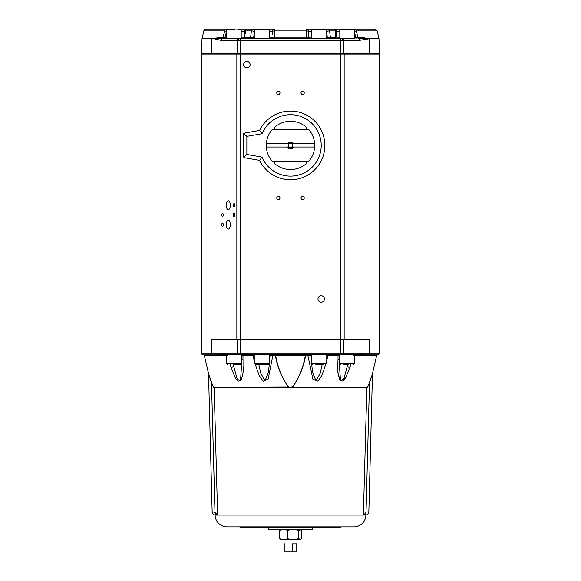 <?xml version="1.0" encoding="UTF-8"?>
<svg xmlns="http://www.w3.org/2000/svg" width="581" height="581" viewBox="0 0 581 581"><rect width="100%" height="100%" fill="white"/><g stroke="black" fill="none" stroke-linecap="round" stroke-linejoin="round"><path stroke-width="0.87" d="M230.301 224.629A4.445 1.99 -90 0 0 228.311 220.184A4.445 1.99 -90 0 0 226.314 224.629A4.445 1.99 -90 0 0 228.311 229.074A4.445 1.99 -90 0 0 230.301 224.629M278.379 91.275A1.62 1.62 0 0 0 276.759 92.895A1.62 1.62 0 0 0 278.379 94.514A1.62 1.62 0 0 0 279.991 92.895A1.62 1.62 0 0 0 278.379 91.275M321.213 295.751A3.232 3.232 0 0 0 317.981 298.983A3.232 3.232 0 0 0 321.213 302.214A3.232 3.232 0 0 0 324.445 298.983A3.232 3.232 0 0 0 321.213 295.751M302.621 91.275A1.62 1.62 0 0 0 301.009 92.895A1.62 1.62 0 0 0 302.621 94.514A1.62 1.62 0 0 0 304.241 92.895A1.62 1.62 0 0 0 302.621 91.275M302.621 196.342A1.62 1.62 0 0 0 301.009 197.961A1.62 1.62 0 0 0 302.621 199.573A1.62 1.62 0 0 0 304.241 197.961A1.62 1.62 0 0 0 302.621 196.342M246.86 61.375A3.232 3.232 0 0 0 243.628 64.607A3.232 3.232 0 0 0 246.86 67.839A3.232 3.232 0 0 0 250.091 64.607A3.232 3.232 0 0 0 246.86 61.375M278.379 196.342A1.62 1.62 0 0 0 276.759 197.961A1.62 1.62 0 0 0 278.379 199.573A1.62 1.62 0 0 0 279.991 197.961A1.62 1.62 0 0 0 278.379 196.342M234.826 205.231A1.62 0.726 -90 0 0 234.107 203.619A1.62 0.726 -90 0 0 233.38 205.231A1.62 0.726 -90 0 0 234.107 206.851A1.62 0.726 -90 0 0 234.826 205.231M223.242 214.934A1.62 0.726 -90 0 0 222.516 213.314A1.62 0.726 -90 0 0 221.789 214.934A1.62 0.726 -90 0 0 222.516 216.546A1.62 0.726 -90 0 0 223.242 214.934M234.826 214.934A1.62 0.726 -90 0 0 234.107 213.314A1.62 0.726 -90 0 0 233.38 214.934A1.62 0.726 -90 0 0 234.107 216.546A1.62 0.726 -90 0 0 234.826 214.934M223.242 224.629A1.62 0.726 -90 0 0 222.516 223.017A1.62 0.726 -90 0 0 221.789 224.629A1.62 0.726 -90 0 0 222.516 226.249A1.62 0.726 -90 0 0 223.242 224.629M230.301 205.231A4.445 1.99 -90 0 0 228.311 200.786A4.445 1.99 -90 0 0 226.314 205.231A4.445 1.99 -90 0 0 228.311 209.676A4.445 1.99 -90 0 0 230.301 205.231M292.519 145.424A2.019 2.019 0 0 0 290.5 143.405A2.019 2.019 0 0 0 288.481 145.424A2.019 2.019 0 0 0 290.5 147.451A2.019 2.019 0 0 0 292.519 145.424M274.457 161.591L274.457 163.443A24.126 24.126 0 0 0 306.543 163.443L306.543 161.591M299.796 529.32L301.314 530.417L301.314 538.725L300.544 539.393L298.416 538.725C294.821 539.865 291.219 539.865 287.602 538.725C284.966 539.865 282.33 539.865 279.686 538.725L281.204 539.829L299.796 539.829L300.544 539.393M281.204 529.32L279.686 530.417C282.315 529.284 284.959 529.284 287.602 530.417C291.197 529.284 294.807 529.284 298.416 530.417L300.544 529.749M296.964 539.829L296.964 543.867L292.446 543.867L292.446 551.95L284.908 551.95L284.908 543.867L284.036 543.867L284.036 539.829M290.5 527.701L312.723 527.701L312.723 529.32L268.277 529.32L268.277 527.701L290.5 527.701M287.653 143.812A3.275 3.275 0 0 1 293.347 143.812L292.359 143.812A2.462 2.462 0 0 0 288.641 143.812L266.345 143.812A24.206 24.206 0 0 1 272.482 129.265L308.518 129.265A24.206 24.206 0 0 1 308.518 161.591L272.482 161.591A24.206 24.206 0 0 1 266.345 147.044L288.641 147.044A2.462 2.462 0 0 0 292.359 147.044L293.347 147.044A3.275 3.275 0 0 1 287.653 147.044M290.5 114.718A30.713 30.713 0 0 0 262.104 133.732L246.86 136.368L246.86 154.488L262.104 157.124A30.713 30.713 0 0 0 321.213 145.424A30.713 30.713 0 0 0 290.5 114.718M243.693 133.703L244.899 133.013L259.576 130.478A34.352 34.352 0 0 1 324.852 145.424A34.352 34.352 0 0 1 259.576 160.378L244.899 157.843L243.693 157.153L243.221 155.846L243.221 135.003L243.693 133.703L246.86 136.368M259.576 130.478L262.104 133.732M213.837 38.745L202.014 38.745L201.629 53.292L240.164 53.292L237.288 53.292L237.498 40.321L220.758 40.271L213.837 38.745L221.971 38.724A1.62 1.235 90 0 0 222.951 37.496L224.811 30.931A2.426 1.837 -90 0 1 226.605 29.05L234.688 29.05M351.687 29.05L354.395 29.05A2.426 1.837 90 0 1 356.189 30.931L377.185 30.931L378.986 38.745L379.371 53.292L240.164 53.292L240.374 38.745L342.064 38.745A1.62 1.438 90 0 1 343.502 40.321L237.498 40.321A1.62 1.438 90 0 1 238.936 38.745L222.864 38.745L224.985 38.745L224.985 37.177L226.655 37.177M226.655 31.41L226.605 29.05L206.175 29.05A2.426 2.426 0 0 0 203.815 30.931L202.014 38.745M211.361 53.292L211.702 38.745L219.85 37.496A1.62 1.293 -90 0 1 219.233 38.535M269.49 37.177L272.496 37.177L270.877 38.745L274.174 38.745L270.891 38.745A1.62 1.612 -90 0 0 272.496 37.206M340.611 29.05L339.798 29.856L354.345 29.856L354.345 38.745L339.798 38.745L339.798 29.856L340.611 29.05L353.11 29.05M254.943 38.745L269.468 38.745L269.49 29.856L254.943 29.856L254.943 38.745A1.62 1.329 90 0 1 253.759 37.177L254.943 37.177M272.569 34.737L272.642 31.41L272.569 34.737M269.49 29.856L268.676 29.05L255.749 29.05L268.662 29.05L269.482 29.805M254.943 31.41L254.296 31.41L253.759 37.177L250.614 37.496L251.391 30.931A2.426 1.097 -90 0 1 252.459 29.05L246.794 29.05A2.426 2.426 0 0 0 244.369 31.41A2.426 2.426 0 0 1 246.794 29.05L258.015 29.05M311.51 31.41L308.358 31.41A2.426 0.552 179.3 0 0 306.376 30.931A2.426 0.443 -90 0 0 305.94 29.05L322.687 29.05M325.316 29.05L326.057 29.856L311.525 29.856L312.324 29.05L311.51 29.856L311.51 38.745L326.05 38.745A1.62 1.329 90 0 0 327.241 37.177L326.704 31.41A2.426 1.837 -90 0 1 328.541 29.05L345.397 29.05M215.921 515.129A3.639 3.174 -59.9 0 1 214.992 512.464L217.621 515.086L215.072 515.151A12.121 12.121 0 0 0 227.186 526.894L353.814 526.894A12.121 12.121 0 0 0 365.928 515.151L365.079 515.129A3.639 3.174 59.9 0 0 366.008 512.464C369.792 511.316 369.792 511.316 366.008 512.464L366.379 498.97M212.159 384.07L208.499 373.496L204.345 355.507A0.806 0.806 0 0 0 203.553 354.882M243.809 364.243L243.889 360.155C244.136 367.054 243.294 373.481 241.362 379.451C239.19 382.189 237.084 381.419 235.036 377.149L231.122 367.555L234.964 377.018M240.432 380.802L241.188 379.792M273.934 355.354L275.35 355.354L275.423 354.73L275.626 355.354A1.62 0.363 178.8 0 1 275.35 355.354L269.49 355.565M275.626 355.354L275.641 355.383C277.58 366.771 281.72 377.142 288.053 386.51L288.227 387.077L288.009 386.576C281.56 377.236 277.348 366.865 275.365 355.449L275.35 355.354M213.227 386.438L212.878 385.777M238.21 364.519L240.389 364.519L241.202 363.713L226.655 363.713L226.699 354.824L212.719 354.882A1.62 1.438 -90 0 1 211.281 353.263L220.017 353.263L221.455 354.882L226.655 354.868A0.806 0.596 89.7 0 0 226.605 354.868M212.719 354.882L203.212 354.882A1.62 1.62 0 0 1 201.6 353.263L201.6 54.098A0.806 0.806 0 0 1 202.406 53.292M270.419 526.894L239.597 526.894A0.407 0.407 0 0 1 239.997 527.287L239.997 527.287A0.407 0.407 0 0 0 240.403 527.701L340.597 527.701A0.407 0.407 0 0 0 341.003 527.308L239.997 527.287L341.003 527.308A0.407 0.407 0 0 1 341.403 526.894L311.38 526.894M209.973 378.158L211.491 382.77L214.992 512.464L212.145 511.679L208.535 373.823L209.472 376.641M345.441 354.86L345.891 354.86M345.949 354.86L346.392 354.86M346.407 354.86L346.886 354.86M351.578 354.853L352.493 354.846M352.899 354.846L354.149 354.831M326.057 354.737L326.057 363.626L311.51 363.626L311.51 354.737L325.985 354.737M318.047 354.773L318.468 354.78M320.087 354.773L322.687 354.773M323.051 354.773L324.169 354.766M324.183 354.766L324.917 354.759M257.92 364.44L268.676 364.44L269.49 363.626L254.943 363.626L254.943 354.737L269.453 354.737M268.676 364.44L255.749 364.44L254.943 363.626M313.936 354.737L323.639 354.737M323.152 364.44L315.178 364.44M269.461 354.744L269.49 363.626M348.506 364.519L343.945 364.519M326.057 354.766L377.788 354.882L379.4 353.263L379.4 54.098L369.974 54.098L369.974 339.391L211.026 339.391L211.026 54.098L201.6 54.098M342.224 354.824L351.926 354.824M226.699 354.824L241.166 354.824M240.389 364.519L233.388 364.519M241.202 355.645L242.008 355.63A0.806 0.806 -0 0 0 241.202 354.824L254.943 354.766M229.168 354.817L238.776 354.824M309.789 526.894L309.23 526.894M296.099 526.894L292.671 526.894M272.925 526.894L270.572 526.894M279.781 526.894L275.634 526.894M316.965 526.894L314.074 526.894M321.126 526.894L319.485 526.894M269.047 526.894L267.057 526.894M287.377 526.894L281.175 526.894M299.07 526.894L301.8 526.894M313.486 526.894L312.44 526.894M288.27 526.894L287.646 526.894M301.844 526.894L302.548 526.894M291.277 526.894L290.711 526.894M304.35 526.894L303.151 526.894M306.543 129.265L306.543 127.413A24.126 24.126 0 0 0 274.457 127.413L274.457 129.265M267.064 354.737L257.361 354.737M267.057 354.737L257.368 354.737M316.863 354.715L316.224 354.715M315.679 354.722L314.902 354.722M314.858 354.722L314.19 354.73M311.518 354.737L312.099 354.751M344.794 354.802L344.308 354.802M343.066 354.809L342.5 354.809M340.51 354.838L341.25 354.846M220.017 353.263L360.983 353.263L359.545 354.882L356.349 354.882L377.447 354.882L359.537 354.882M371.114 377.519L369.422 382.443C368.572 385.181 367.729 386.808 366.887 387.324L291.618 387.643L292.991 386.576L293.202 387.324L292.991 386.576C299.44 377.236 303.652 366.865 305.635 355.449L305.65 355.354A1.62 0.363 -178.8 0 1 305.374 355.354L305.577 354.73L305.374 355.354M372.029 375.13L372.501 373.496L371.884 375.29M371.666 375.907L371.368 376.778M369.422 382.443A1.62 0.879 -161 0 0 369.509 382.77L371.368 377.127M371.404 377.004L371.76 375.929M288.706 387.309L214.157 387.643C213.285 387.171 212.399 385.544 211.491 382.77L208.499 373.496L211.578 382.443C212.428 385.181 213.278 386.808 214.113 387.324L288.227 387.077L290.5 387.563L292.947 386.51C299.28 377.142 303.42 366.771 305.359 355.383L275.365 355.449M217.323 514.679A3.639 3.283 -39.4 0 0 217.323 515.093L363.677 515.093L366.008 512.464L369.509 382.77C368.601 385.544 367.715 387.171 366.843 387.643L293.202 387.643M292.773 387.077L292.258 387.157M292.294 387.309L290.5 387.563L291.618 387.643M288.053 386.51L289.403 387.258L288.227 387.077M289.382 387.643L290.5 387.643M288.742 387.157L289.403 387.258M291.597 387.258L290.5 387.447M212.145 511.679C212.319 513.51 213.292 514.672 215.072 515.151L215.101 515.151M214.113 387.324A1.62 1.569 90 0 1 214.157 387.643L217.621 515.086M368.165 511.774L367.207 511.999M363.379 515.086L366.843 387.643A1.62 1.569 -90 0 1 366.887 387.324M269.199 354.751L311.801 354.751M227.186 355.492L221.463 354.882M254.943 355.449L242.008 355.623A0.806 0.806 -0 0 0 241.202 354.817L241.202 363.713M233.242 364.519L236.344 375.892C236.765 379.233 240.207 382.538 240.708 377.737L242.008 359.247A4.038 1.075 180 0 0 243.889 360.155L243.918 355.419A0.806 0.436 89.8 0 0 243.497 354.795M254.943 363.386L252.72 354.766M269.49 363.052L269.976 355.557A0.806 0.777 89 0 0 269.49 354.802M255.153 364.178L259.424 376.11L263.244 381.165L268.153 379.102L272.99 354.73M308.01 354.73L307.857 355.354L305.65 355.354M311.51 354.802A0.806 0.777 -89 0 0 311.024 355.557L307.857 355.354L312.905 379.19L317.858 381.1L321.613 376.045L325.847 364.178M311.51 355.565L311.024 355.557L311.51 363.052M328.28 354.766L327.938 355.39L326.057 355.449M337.503 354.795A0.806 0.436 -89.8 0 0 337.082 355.419L327.938 355.39L326.057 363.386M353.538 364.519L354.345 363.713L339.798 363.713L339.798 354.824A0.806 0.806 0 0 0 338.992 355.623L337.082 355.419L337.111 360.155A4.038 1.075 180 0 0 338.992 359.247L340.306 377.795C340.858 382.603 344.264 379.11 344.678 375.849L347.758 364.519M339.798 355.645L338.992 355.63A0.806 0.806 -0 0 1 339.798 354.824A0.806 0.806 -0 0 0 338.992 355.63M354.395 354.868L356.342 354.882L355.746 355.507L353.814 355.492M337.793 355.456L338.222 355.485M242.008 355.623L242.008 359.247L242.074 355.579M233.925 364.519L233.925 366.647L231.122 367.555L230.12 364.519M258.821 364.44L260.775 373.263L265.016 380.737L268.262 372.813L269.402 363.982M311.598 363.982L312.738 372.82L315.97 380.737L320.225 373.256L322.179 364.44M338.992 355.623L338.992 359.247M337.111 360.155C336.857 367.069 337.706 373.51 339.653 379.487C341.868 382.175 343.988 381.361 346.015 377.054L350.88 364.519L349.878 367.555L347.075 366.647L347.075 364.519M337.111 360.264L338.135 374.287L340.263 380.468L345.158 378.529M299.019 526.894L296.128 526.894M230.323 29.05L229.56 29.05M339.798 31.41L336.631 31.41A2.426 0.596 178.5 0 0 335.433 30.931A2.426 1.256 -90 0 0 334.206 29.05A2.426 2.426 0 0 1 336.631 31.41L336.704 37.271M335.498 33.749L335.586 37.496L335.433 30.931L329.609 30.931A2.426 0.458 172.5 0 0 326.704 31.41L326.057 31.41M326.057 37.177L330.386 37.496L329.609 30.931A2.426 1.097 -90 0 0 328.541 29.05L322.956 29.05M306.376 30.931L306.543 37.496L306.376 30.931L274.624 30.931L274.457 37.496L274.624 30.931A2.426 0.552 -179.3 0 0 272.642 31.41L269.49 31.41M274.624 30.931A2.426 0.443 -90 0 1 275.06 29.05L266.41 29.05M252.459 29.05A2.426 1.837 -90 0 1 254.296 31.41A2.426 0.458 -172.5 0 0 251.391 30.931L245.567 30.931A2.426 0.596 -178.5 0 0 244.369 31.41A2.426 2.426 0 0 1 246.794 29.05A2.426 1.256 -90 0 0 245.567 30.931L245.502 33.749M244.296 37.271L244.369 31.41L241.202 31.41M242.604 38.745L242.604 38.745A1.62 1.62 90 0 0 244.223 37.177L250.614 37.496A1.62 0.734 90 0 1 249.903 38.745M272.496 37.177L311.51 37.177M305.94 29.05A2.426 2.418 -90 0 1 308.358 31.41L308.504 37.177L310.123 38.745A1.62 1.612 -90 0 1 308.504 37.206M325.912 38.745L331.097 38.745A1.62 0.734 90 0 1 330.386 37.496L335.586 37.496A1.62 0.828 90 0 0 336.392 38.745M238.297 29.05L246.794 29.05M330.386 37.496L328.643 37.402M241.202 37.177L244.223 37.177L244.369 31.41M223.83 34.373L222.951 37.496L224.985 37.177L226.605 31.41L224.811 30.931L203.815 30.931M244.608 38.745A1.62 0.828 90 0 0 245.414 37.496M338.396 38.745A1.62 1.62 0 0 1 336.777 37.177L339.798 37.177M356.015 38.745L354.395 31.41L354.395 29.05L374.825 29.05L377.185 30.931M354.345 37.177L358.049 37.496L356.189 30.931L354.345 31.41M224.244 37.293L223.365 37.431M220.758 40.271A1.62 1.438 95.3 0 1 221.971 38.724L222.864 38.745A1.62 1.438 90 0 0 221.426 40.321M342.064 38.745L350.016 38.745M357.954 38.745L359.029 38.724A1.62 1.235 90 0 1 358.049 37.496L369.298 38.745L359.574 40.321L343.502 40.321L343.712 53.292M360.242 40.271A1.62 1.438 84.7 0 0 359.029 38.724L361.767 38.535A1.62 1.293 90 0 1 361.15 37.496L364.737 37.772M358.034 37.489L357.627 37.431M222.951 37.496L219.705 37.496M358.136 38.745A1.62 1.438 90 0 1 359.574 40.321M361.767 38.535L367.163 38.745M378.986 38.745L369.298 38.745L369.639 53.292M240.164 53.292L237.288 53.292M246.86 154.488L243.693 157.153M262.104 157.124L259.576 160.378M293.347 147.044L314.655 147.044M314.655 143.812L292.359 143.812M266.345 147.044A24.206 24.206 0 0 1 266.345 143.812M284.472 543.867L284.908 543.867M292.446 551.95L296.092 551.95L296.092 543.867M287.602 538.725L287.602 530.417M298.416 538.725L298.416 530.417M279.686 538.725L279.686 530.417M342.311 40.314A1.62 0.842 -90 0 0 341.468 38.745M340.626 38.745L340.836 53.292M238.689 40.314A1.62 0.842 -90 0 1 239.532 38.745M241.202 38.745L241.202 29.849L226.655 29.856L227.461 29.05L226.655 29.856L226.655 38.745M225.254 355.507L204.345 355.507M340.539 339.391L340.539 54.098L240.461 54.098L240.461 339.391M236.852 339.391L236.852 54.098L211.026 54.098A0.806 0.719 90 0 1 211.745 53.292M369.255 53.292A0.806 0.719 90 0 1 369.974 54.098L344.148 54.098L344.148 339.391M240.461 53.292L240.461 54.098L236.852 54.098A0.806 0.719 90 0 1 237.571 53.292M343.429 53.292A0.806 0.719 90 0 1 344.148 54.098L340.539 54.098L340.539 53.292M360.983 353.263L369.719 353.263A1.62 1.438 90 0 1 368.281 354.882M369.719 339.391L369.719 353.263L379.4 353.263M343.727 339.391L343.727 353.088A1.62 1.438 90.6 0 1 342.289 354.7L227.069 354.824M353.931 354.824L342.289 354.7M340.851 339.391L340.851 354.7M240.149 339.391L240.149 354.7M237.273 339.391L237.273 353.088A1.62 1.438 89.4 0 0 238.711 354.7M201.6 353.263L211.281 353.263L211.281 339.391M363.677 514.679A3.639 3.283 39.4 0 1 363.677 515.093M372.501 373.496L376.655 355.507L355.746 355.507M272.642 31.41A2.426 2.418 -90 0 1 275.06 29.05M274.174 38.745L274.457 37.496M306.826 38.745L306.543 37.496M241.202 29.856L240.389 29.05L241.202 29.856M354.345 29.856L353.538 29.05L354.345 29.856M326.057 363.626L325.251 364.44M354.345 363.713L354.345 354.824M379.4 54.098L378.594 53.292M226.655 363.713L227.461 364.519M339.798 363.713L340.611 364.519M311.51 363.626L312.324 364.44M365.928 515.151C367.715 514.664 368.688 513.51 368.855 511.679L372.465 373.823M376.655 355.507L377.447 354.882M326.057 38.745L326.057 29.856L325.251 29.05M308.431 34.737L308.504 37.191M254.943 29.856L255.749 29.05L254.943 29.856"/></g></svg>
